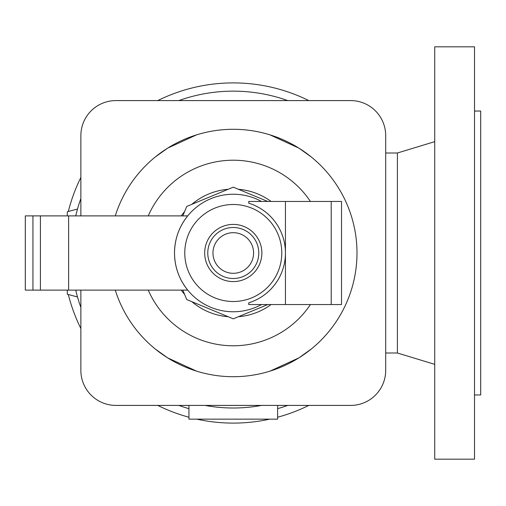 <?xml version="1.0" encoding="UTF-8"?>
<svg xmlns="http://www.w3.org/2000/svg" width="506" height="506" viewBox="0 0 506 506"><rect width="100%" height="100%" fill="white"/><g stroke="black" fill="none" stroke-linecap="round" stroke-linejoin="round"><path stroke-width="0.76" d="M205.038 405.414A155.007 155.007 0 0 0 261.52 405.414M277.611 405.414L277.611 419.145L188.947 419.145L188.947 405.414M308.805 405.414A170.105 170.105 0 0 1 277.611 417.222M269.761 419.145A170.105 170.105 0 0 1 196.796 419.145M188.947 417.222A170.105 170.105 0 0 1 157.752 405.414M80.865 328.527A170.105 170.105 0 0 1 68.316 294.511M287.743 405.414A161.857 161.857 0 0 1 277.611 408.665A161.857 161.857 0 0 0 287.743 405.414A161.857 161.857 0 0 1 277.611 408.665M188.947 408.665A161.857 161.857 0 0 1 178.814 405.414A161.857 161.857 0 0 0 188.947 408.665M80.865 307.465A161.857 161.857 0 0 1 75.736 290.115A161.857 161.857 0 0 0 80.865 307.465M75.736 215.885A161.857 161.857 0 0 1 80.865 198.535A161.857 161.857 0 0 0 75.736 215.885M178.814 100.586A161.857 161.857 0 0 1 287.743 100.586A161.857 161.857 0 0 0 178.814 100.586M67.298 290.115L67.298 294.239L77.513 296.971M385.692 352.998L397.4 352.998L397.4 153.002L434.724 141.661M434.724 253L434.724 46.818L474.514 46.818L474.514 459.182L434.724 459.182L434.724 253M474.514 394.958L480.7 394.958L480.7 111.042L474.514 111.042M68.316 211.489A170.105 170.105 0 0 1 80.865 177.473M157.752 100.586A170.105 170.105 0 0 1 308.805 100.586M77.513 209.029L67.298 211.761L67.298 215.885M80.865 290.115L80.865 370.367A35.053 35.053 0 0 0 115.912 405.414L350.645 405.414A35.053 35.053 0 0 0 385.692 370.367L385.692 135.633A35.053 35.053 0 0 0 350.645 100.586L115.912 100.586A35.053 35.053 0 0 0 80.865 135.633L80.865 215.885M270.04 134.881L298.875 148.113L311.279 156.98L298.875 148.113L270.04 134.881M196.518 134.881L167.682 148.113L155.279 156.98L167.682 148.113L196.518 134.881M115.267 290.115A123.711 123.711 0 0 0 356.989 253A123.711 123.711 0 0 0 115.267 215.885A123.711 123.711 0 0 1 356.989 253M181.243 290.115A63.914 63.914 0 0 0 184.601 294.429M191.85 301.677A63.914 63.914 0 0 0 228.149 316.712M238.402 316.712A63.914 63.914 0 0 0 271.071 304.549M271.071 201.451A63.914 63.914 0 0 0 238.402 189.288M228.149 189.288A63.914 63.914 0 0 0 191.85 204.323M184.601 211.571A63.914 63.914 0 0 0 181.243 215.885M155.279 349.02L167.682 357.887L196.518 371.119L167.682 357.887L155.279 349.02M270.04 371.119L298.875 357.887L311.279 349.02L298.875 357.887L270.04 371.119M182.818 290.115L186.727 299.552L233.279 318.837L267.775 304.549M267.775 201.451L233.279 187.163L186.727 206.448L182.818 215.885M261.494 201.451A58.766 58.766 0 0 0 174.513 253C174.652 239.11 179.054 226.739 187.72 215.885L25.3 215.885L25.3 290.115L32.941 290.115L32.941 215.885M261.494 304.549A58.766 58.766 0 0 1 174.513 253C174.652 266.89 179.054 279.261 187.72 290.115L32.941 290.115M248.743 302.822A52.169 52.169 0 0 0 285.447 253L285.447 304.549L248.743 304.549L248.743 302.822M207.776 253A25.502 25.502 0 0 0 233.279 278.502A25.502 25.502 0 0 0 258.781 253A25.502 25.502 0 0 0 233.279 227.498A25.502 25.502 0 0 0 207.776 253M212.969 253A20.31 20.31 0 0 0 233.279 273.31A20.31 20.31 0 0 0 253.588 253A20.31 20.31 0 0 0 233.279 232.69A20.31 20.31 0 0 0 212.969 253M248.743 201.451L285.447 201.451L285.447 253A52.169 52.169 0 0 0 248.743 203.178L248.743 201.451M285.447 304.549L341.525 304.549L341.525 201.451L285.447 201.451M148.239 290.115A92.781 92.781 0 0 0 310.425 304.549M310.425 201.451A92.781 92.781 0 0 0 148.239 215.885M68.62 290.115L68.62 215.885M40.41 290.115L40.41 215.885M184.772 253A48.506 48.506 0 0 0 233.279 301.506A48.506 48.506 0 0 0 281.785 253A48.506 48.506 0 0 0 233.279 204.494A48.506 48.506 0 0 0 184.772 253M233.279 281.589A28.589 28.589 0 0 0 261.868 253A28.589 28.589 0 0 0 233.279 224.411A28.589 28.589 0 0 0 204.69 253A28.589 28.589 0 0 0 233.279 281.589M331.215 304.549L331.215 201.451M397.4 352.998L434.724 364.339M385.692 153.002L397.4 153.002"/></g></svg>
